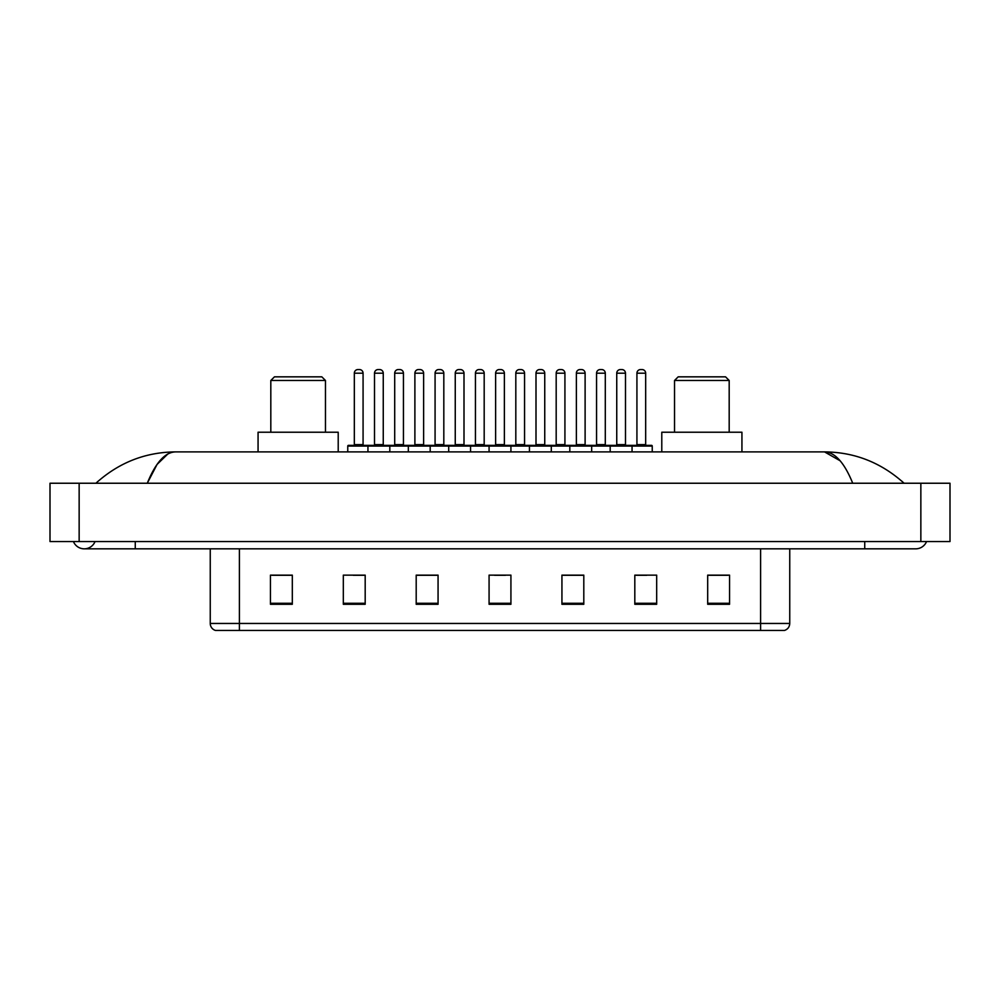 <?xml version="1.0" encoding="UTF-8"?>
<svg xmlns="http://www.w3.org/2000/svg" width="1000" height="1000" viewBox="0 0 1000 1000"><rect width="100%" height="100%" fill="white"/><g stroke="black" fill="none" stroke-linecap="round" stroke-linejoin="round"><path stroke-width="1.5" d="M73.438 541.538A11.662 11.662 0 0 0 95.062 541.538A11.662 11.662 0 0 1 73.438 541.538A11.662 11.662 0 0 0 84.25 548.825A11.662 11.662 0 0 1 73.438 541.538M926.562 541.538A11.662 11.662 0 0 1 915.75 548.825A11.662 11.662 0 0 0 926.562 541.538A11.662 11.662 0 0 1 915.75 548.825A11.662 11.662 0 0 0 926.562 541.538M852.725 483.237C844.362 462.663 834.975 452.212 824.55 451.9L175.45 451.9C165.025 452.212 155.638 462.663 147.275 483.237L157.088 464.4L167.875 453.95M79.15 483.237L950 483.237L950 541.538L50 541.538L50 483.237L79.15 483.237L79.15 541.538M901.612 480.988L904.087 483.237C881.15 462.575 854.638 452.137 824.55 451.9L840.113 460.763M98.387 480.988L95.913 483.237C118.737 462.625 145.25 452.175 175.45 451.9M760.6 630.45L760.6 623.45L789.75 623.45C789.55 626.938 787.8 629.275 784.5 630.45L215.5 630.45A7.287 7.287 0 0 1 210.25 623.45L210.25 548.825M729.55 604.288L729.55 575.138L707.688 575.138L707.688 604.288L729.55 604.288M656.675 604.288L656.675 575.138L634.812 575.138L634.812 604.288L656.675 604.288M583.8 604.288L583.8 575.138L561.938 575.138L561.938 604.288L583.8 604.288M292.312 604.288L292.312 575.138L270.45 575.138L270.45 604.288L292.312 604.288M365.188 604.288L365.188 575.138L343.325 575.138L343.325 604.288L365.188 604.288M438.062 604.288L438.062 575.138L416.2 575.138L416.2 604.288L438.062 604.288M510.925 604.288L510.925 575.138L489.075 575.138L489.075 604.288L510.925 604.288M747.337 630.45L239.4 630.45L239.4 623.45L760.6 623.45L760.6 548.825M635.837 575.275L646.775 575.275M707.688 575.275L728.1 575.275M433.975 575.275L424.725 575.275M353.225 575.275L364.162 575.275M271.9 575.275L292.312 575.275M575.275 575.275L566.025 575.275M494.538 575.275L505.462 575.275M438.062 575.275L416.2 575.275M583.8 575.275L561.938 575.275M270.812 380.487L325.462 380.487L321.825 376.838L274.45 376.838L270.812 380.487L270.812 432.225M325.462 380.487L325.462 432.225M338.212 451.9L338.212 432.225L258.062 432.225L258.062 451.9M674.538 380.487L729.188 380.487L725.55 376.838L678.175 376.838L674.538 380.487L674.538 432.225M729.188 380.487L729.188 432.225M741.938 451.9L741.938 432.225L661.787 432.225L661.787 451.9M631.1 445.35L651.5 445.35A0.725 0.725 0 0 1 652.237 446.075L367.95 446.075A0.725 0.725 0 0 1 368.675 445.35L389.087 445.35A0.725 0.725 0 0 1 389.812 446.075L389.812 451.9M383.25 373.2L374.513 373.2A3.638 3.638 0 0 1 378.15 369.55L379.613 369.55A3.638 3.638 0 0 1 383.25 373.2L383.25 444.613A0.725 0.725 0 0 0 383.988 445.35M374.513 373.2L374.513 444.613A0.725 0.725 0 0 1 373.787 445.35M368.9 445.35L348.5 445.35A0.725 0.725 0 0 0 347.762 446.075L367.95 446.075L367.95 451.9M408.325 451.9L408.325 446.075A0.725 0.725 0 0 1 409.05 445.35L429.462 445.35A0.725 0.725 0 0 1 430.188 446.075L430.188 451.9M423.625 373.2L414.888 373.2A3.638 3.638 0 0 1 418.525 369.55L419.988 369.55A3.638 3.638 0 0 1 423.625 373.2L423.625 444.613A0.725 0.725 0 0 0 424.363 445.35M414.888 373.2L414.888 444.613A0.725 0.725 0 0 1 414.15 445.35M448.7 451.9L448.7 446.075A0.725 0.725 0 0 1 449.425 445.35L469.825 445.35A0.725 0.725 0 0 1 470.562 446.075L470.562 451.9M464 373.2L455.25 373.2A3.638 3.638 0 0 1 458.9 369.55L460.363 369.55A3.638 3.638 0 0 1 464 373.2L464 444.613A0.725 0.725 0 0 0 464.725 445.35M455.25 373.2L455.25 444.613A0.725 0.725 0 0 1 454.525 445.35M489.075 451.9L489.075 446.075A0.725 0.725 0 0 1 489.8 445.35L510.2 445.35A0.725 0.725 0 0 1 510.925 446.075L510.925 451.9M504.375 373.2L495.625 373.2A3.638 3.638 0 0 1 499.275 369.55L500.725 369.55A3.638 3.638 0 0 1 504.375 373.2L504.375 444.613A0.725 0.725 0 0 0 505.1 445.35M495.625 373.2L495.625 444.613A0.725 0.725 0 0 1 494.9 445.35M529.438 451.9L529.438 446.075A0.725 0.725 0 0 1 530.175 445.35L550.575 445.35A0.725 0.725 0 0 1 551.3 446.075L551.3 451.9M544.75 373.2L536 373.2A3.638 3.638 0 0 1 539.637 369.55L541.1 369.55A3.638 3.638 0 0 1 544.75 373.2L544.75 444.613A0.725 0.725 0 0 0 545.475 445.35M536 373.2L536 444.613A0.725 0.725 0 0 1 535.275 445.35M569.812 451.9L569.812 446.075A0.725 0.725 0 0 1 570.538 445.35L590.95 445.35A0.725 0.725 0 0 1 591.675 446.075L591.675 451.9M585.112 373.2L576.375 373.2A3.638 3.638 0 0 1 580.013 369.55L581.475 369.55A3.638 3.638 0 0 1 585.112 373.2L585.112 444.613A0.725 0.725 0 0 0 585.85 445.35M576.375 373.2L576.375 444.613A0.725 0.725 0 0 1 575.638 445.35M610.188 451.9L610.188 446.075A0.725 0.725 0 0 1 610.913 445.35L631.325 445.35A0.725 0.725 0 0 1 632.05 446.075L632.05 451.9M625.487 373.2L616.75 373.2A3.638 3.638 0 0 1 620.388 369.55L621.85 369.55A3.638 3.638 0 0 1 625.487 373.2L625.487 444.613A0.725 0.725 0 0 0 626.213 445.35M616.75 373.2L616.75 444.613A0.725 0.725 0 0 1 616.013 445.35M354.325 373.2A3.638 3.638 0 0 1 357.962 369.55L359.425 369.55A3.638 3.638 0 0 1 363.075 373.2L354.325 373.2L354.325 444.613A0.725 0.725 0 0 1 353.6 445.35M363.075 373.2L363.075 444.613A0.725 0.725 0 0 0 363.8 445.35M347.762 446.075L347.762 451.9M409.275 445.35L388.862 445.35M394.7 373.2A3.638 3.638 0 0 1 398.338 369.55L399.8 369.55A3.638 3.638 0 0 1 403.438 373.2L394.7 373.2L394.7 444.613A0.725 0.725 0 0 1 393.963 445.35M403.438 373.2L403.438 444.613A0.725 0.725 0 0 0 404.175 445.35M449.637 445.35L429.237 445.35M435.075 373.2A3.638 3.638 0 0 1 438.713 369.55L440.175 369.55A3.638 3.638 0 0 1 443.812 373.2L435.075 373.2L435.075 444.613A0.725 0.725 0 0 1 434.338 445.35M443.812 373.2L443.812 444.613A0.725 0.725 0 0 0 444.538 445.35M490.012 445.35L469.613 445.35M475.438 373.2A3.638 3.638 0 0 1 479.087 369.55L480.538 369.55A3.638 3.638 0 0 1 484.188 373.2L475.438 373.2L475.438 444.613A0.725 0.725 0 0 1 474.712 445.35M484.188 373.2L484.188 444.613A0.725 0.725 0 0 0 484.913 445.35M530.388 445.35L509.988 445.35M515.812 373.2A3.638 3.638 0 0 1 519.462 369.55L520.913 369.55A3.638 3.638 0 0 1 524.562 373.2L515.812 373.2L515.812 444.613A0.725 0.725 0 0 1 515.087 445.35M524.562 373.2L524.562 444.613A0.725 0.725 0 0 0 525.288 445.35M570.763 445.35L550.363 445.35M556.188 373.2A3.638 3.638 0 0 1 559.825 369.55L561.287 369.55A3.638 3.638 0 0 1 564.925 373.2L556.188 373.2L556.188 444.613A0.725 0.725 0 0 1 555.462 445.35M564.925 373.2L564.925 444.613A0.725 0.725 0 0 0 565.662 445.35M611.138 445.35L590.725 445.35M596.562 373.2A3.638 3.638 0 0 1 600.2 369.55L601.663 369.55A3.638 3.638 0 0 1 605.3 373.2L596.562 373.2L596.562 444.613A0.725 0.725 0 0 1 595.825 445.35M605.3 373.2L605.3 444.613A0.725 0.725 0 0 0 606.038 445.35M636.925 373.2A3.638 3.638 0 0 1 640.575 369.55L642.038 369.55A3.638 3.638 0 0 1 645.675 373.2L636.925 373.2L636.925 444.613A0.725 0.725 0 0 1 636.2 445.35M645.675 373.2L645.675 444.613A0.725 0.725 0 0 0 646.4 445.35M652.237 446.075L652.237 451.9M864.737 541.538L864.737 548.825L915.75 548.825M135.262 541.538L135.262 548.825L864.737 548.825M920.85 483.237L920.85 541.538M210.25 623.45L239.4 623.45L239.4 548.825M510.925 603.275L489.075 603.275M438.062 603.275L416.2 603.275M365.188 603.275L343.325 603.275M292.312 603.275L270.45 603.275M583.8 603.275L561.938 603.275M656.675 603.275L634.812 603.275M729.55 603.275L707.688 603.275M374.513 444.613L383.25 444.613M414.888 444.613L423.625 444.613M455.25 444.613L464 444.613M495.625 444.613L504.375 444.613M536 444.613L544.75 444.613M576.375 444.613L585.112 444.613M616.75 444.613L625.487 444.613M354.325 444.613L363.075 444.613M394.7 444.613L403.438 444.613M435.075 444.613L443.812 444.613M475.438 444.613L484.188 444.613M515.812 444.613L524.562 444.613M556.188 444.613L564.925 444.613M596.562 444.613L605.3 444.613M636.925 444.613L645.675 444.613M135.262 548.825L84.25 548.825M789.75 623.45L789.75 548.825"/></g></svg>
